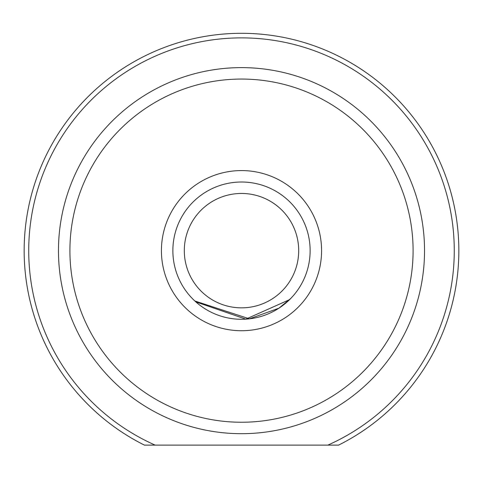 <?xml version="1.0" encoding="UTF-8"?>
<svg xmlns="http://www.w3.org/2000/svg" width="483" height="483" viewBox="0 0 483 483"><rect width="100%" height="100%" fill="white"/><g stroke="black" fill="none" stroke-linecap="round" stroke-linejoin="round"><path stroke-width="0.72" d="M338.565 445.121L327.836 445.121A212.774 212.774 0 0 0 241.5 37.879A212.774 212.774 0 0 0 155.164 445.121L144.435 445.121A217.35 217.35 0 0 1 241.5 33.303A217.35 217.35 0 0 1 338.565 445.121L144.435 445.121M184.301 250.653A57.199 57.199 0 0 0 241.5 307.846A57.199 57.199 0 0 0 298.699 250.653A57.199 57.199 0 0 0 241.5 193.454A57.199 57.199 0 0 0 184.301 250.653M310.134 250.653A68.634 68.634 0 0 1 241.5 319.287A68.634 68.634 0 0 1 172.866 250.653A68.634 68.634 0 0 1 241.5 182.013A68.634 68.634 0 0 1 310.134 250.653M161.425 250.653A80.075 80.075 0 0 1 241.5 170.577A80.075 80.075 0 0 1 321.575 250.653A80.075 80.075 0 0 1 241.5 330.728A80.075 80.075 0 0 1 161.425 250.653M289.577 299.635L245.817 319.154L195.826 301.887M69.908 250.653A171.592 171.592 0 0 0 241.5 422.245A171.592 171.592 0 0 0 413.092 250.653A171.592 171.592 0 0 0 241.5 79.061A171.592 171.592 0 0 0 69.908 250.653M424.533 250.653A183.033 183.033 0 0 1 241.5 433.686A183.033 183.033 0 0 1 58.467 250.653A183.033 183.033 0 0 1 241.5 67.62A183.033 183.033 0 0 1 424.533 250.653M194.842 300.987L249.403 318.834L278.945 308.178L290.688 298.518"/></g></svg>
